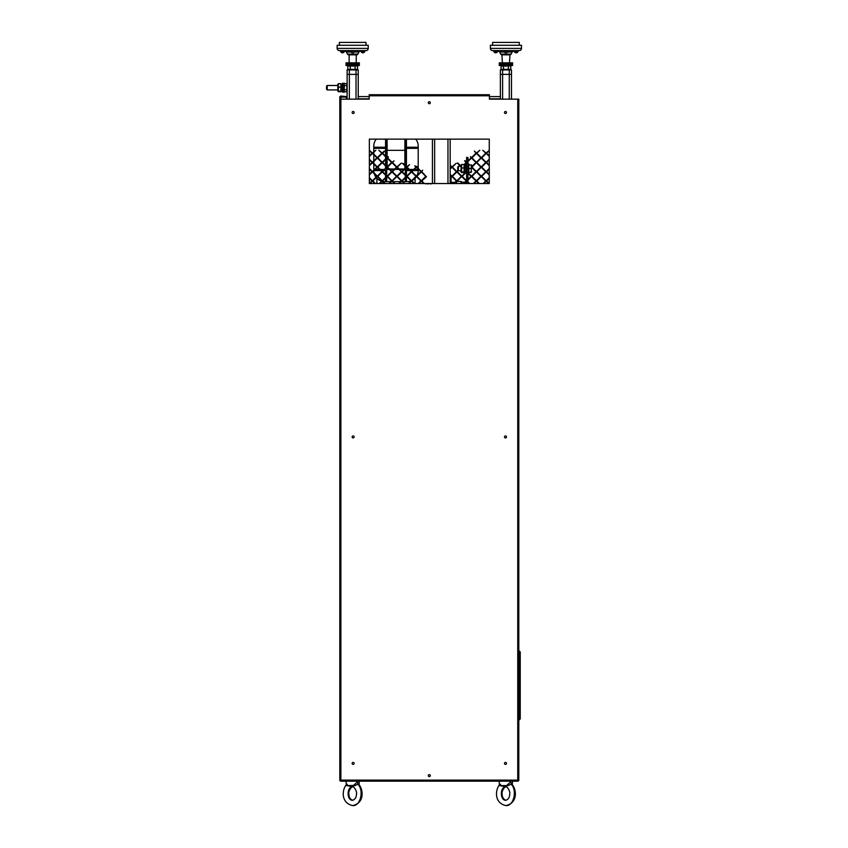 <?xml version="1.0" encoding="UTF-8"?>
<svg xmlns="http://www.w3.org/2000/svg" width="848" height="848" viewBox="0 0 848 848"><rect width="100%" height="100%" fill="white"/><g stroke="black" fill="none" stroke-linecap="round" stroke-linejoin="round"><path stroke-width="1.27" d="M358.238 74.38L358.238 69.939L347.129 69.939L347.129 74.38L358.238 74.38L358.238 99.163M347.129 74.38L347.129 99.163M349.355 69.939L349.355 99.163M356.022 69.939L356.022 74.38L349.355 74.38M511.482 74.38L511.482 69.939L500.373 69.939L500.373 74.38L511.482 74.38L511.482 99.163M500.373 74.38L500.373 99.163M509.266 69.939L509.266 74.38L502.599 74.38L502.599 99.163M502.599 69.939L502.599 74.38M451.072 183.56L451.072 176.098L450.182 176.098L450.182 183.56L450.182 139.146L489.275 139.146L369.346 139.146L369.346 183.56L489.275 183.56L489.275 139.146L489.275 150.244L486.169 153.032L482.745 150.244L485.724 153.223L481.282 157.664L476.841 153.223L479.809 150.244L476.396 153.032L474.392 151.029L475.951 153.223L471.509 157.664L470.481 156.636L471.064 157.845L467.948 160.95M450.182 174.561A1.781 1.781 0 0 1 451.072 176.098M406.436 166.685L406.436 148.336L418.202 148.336L418.202 146.121A11.109 11.109 0 0 0 415.743 139.146L432.416 139.146L432.416 183.56L430.328 183.963M500.373 96.587L489.402 96.587M369.209 96.587L358.238 96.587M346.949 88.743L347.033 87.704M344.288 89.761L346.715 89.761L346.949 85.15M344.288 85.659L346.715 85.659L346.715 83.602L344.288 83.602M346.949 84.111L346.715 85.659M337.854 85.489L327.233 85.489L327.233 89.93L337.854 89.93M326.522 86.401L326.522 89.22L327.233 89.93M347.129 91.086L346.715 91.807L344.288 91.807M346.715 91.807L346.715 89.761M359.022 784.633L359.022 784.633C363.283 789.626 364.767 802.876 352.683 805.6C340.599 802.876 342.083 789.626 346.344 784.633L346.344 784.633C342.083 789.626 340.599 802.876 352.683 805.6C364.767 802.876 363.283 789.626 359.022 784.633L359.351 781.167L501.221 781.167L499.271 781.167L499.324 785.407L500.585 784.294M510.369 781.167L517.746 781.167A1.071 1.071 0 0 0 518.806 780.107L518.806 99.163L489.402 99.163L489.402 94.722L369.209 94.722L369.209 95.792L489.402 95.792M340.334 97.128A0.53 0.53 0 0 1 340.875 96.587L346.472 96.587L340.875 96.057A1.071 1.071 0 0 0 339.804 97.128L339.804 780.107A1.071 1.071 0 0 0 340.875 781.167L359.351 781.167M340.334 780.107A0.53 0.53 0 0 0 340.875 780.637M517.746 780.637A0.53 0.53 0 0 0 518.276 780.107M339.804 97.128L346.472 97.128L346.472 99.163M354.125 436.921A0.996 0.996 0 0 0 353.128 435.925A0.996 0.996 0 0 0 352.132 436.921A0.996 0.996 0 0 0 353.128 437.928A0.996 0.996 0 0 0 354.125 436.921M506.489 436.921A0.996 0.996 0 0 0 505.482 435.925A0.996 0.996 0 0 0 504.486 436.921A0.996 0.996 0 0 0 505.482 437.928A0.996 0.996 0 0 0 506.489 436.921M430.307 102.725A0.996 0.996 0 0 0 429.311 101.718A0.996 0.996 0 0 0 428.304 102.725A0.996 0.996 0 0 0 429.311 103.721A0.996 0.996 0 0 0 430.307 102.725M506.489 112.498A0.996 0.996 0 0 0 505.482 111.491A0.996 0.996 0 0 0 504.486 112.498A0.996 0.996 0 0 0 505.482 113.494A0.996 0.996 0 0 0 506.489 112.498M354.125 112.498A0.996 0.996 0 0 0 353.128 111.491A0.996 0.996 0 0 0 352.132 112.498A0.996 0.996 0 0 0 353.128 113.494A0.996 0.996 0 0 0 354.125 112.498M354.125 763.401A0.996 0.996 0 0 0 353.128 762.405A0.996 0.996 0 0 0 352.132 763.401A0.996 0.996 0 0 0 353.128 764.398A0.996 0.996 0 0 0 354.125 763.401M506.489 763.401A0.996 0.996 0 0 0 505.482 762.405A0.996 0.996 0 0 0 504.486 763.401A0.996 0.996 0 0 0 505.482 764.398A0.996 0.996 0 0 0 506.489 763.401M430.307 775.613A0.996 0.996 0 0 0 429.311 774.616A0.996 0.996 0 0 0 428.304 775.613A0.996 0.996 0 0 0 429.311 776.62A0.996 0.996 0 0 0 430.307 775.613M339.804 99.163L369.209 99.163L369.209 95.792M339.804 780.107L340.875 780.107L340.875 97.128M517.746 99.163L517.746 781.167L340.875 781.167L340.875 780.107L518.806 780.107M428.187 183.433L428.282 183.963L424.35 183.56L421.753 180.974L426.47 176.808L421.753 171.72L422.675 170.172L421.308 171.54L416.866 167.098L417.269 166.706L414.725 165.837L417.269 166.706M414.725 165.837L415.986 167.098L411.545 171.54L407.104 167.098L409.552 164.639L406.658 166.908L403.224 163.484M402.45 163.335L406.213 167.098L401.772 171.54L397.33 167.098L401.327 163.102L396.885 166.908L392.444 162.466L394.044 160.866L391.999 162.286L387.557 157.845L388.437 156.965M384.451 151.432L382.671 153.223L387.112 157.664L388.13 156.636M420.873 171.72L416.432 167.279L411.98 171.72L416.432 176.161L420.873 171.72M425.76 176.352L421.308 171.911L416.866 176.352L421.308 180.794L425.76 176.352M415.986 176.352L411.545 171.911L407.104 176.352L411.545 180.794L415.986 176.352M415.085 178.26L415.085 183.56L418.276 183.56L420.873 180.974L416.432 176.532L411.98 180.974L414.577 183.56M421.308 181.154L418.912 183.56L423.714 183.56L421.308 181.154M413.941 183.56L411.545 181.154L409.319 183.38M401.772 181.154L399.366 183.56L404.178 183.56L401.772 181.154M406.658 176.161L411.1 171.72L406.658 167.279L402.217 171.72L406.658 176.161M408.503 183.56L411.1 180.974L406.658 176.532L402.217 180.974L404.803 183.56L408.503 183.56M401.772 180.794L406.213 176.352L401.772 171.911L397.33 176.352L401.772 180.794M391.999 171.54L396.44 167.098L391.999 162.657L387.557 167.098L391.999 171.54M391.999 181.154L389.592 183.56L394.405 183.56L391.999 181.154M396.885 176.161L401.327 171.72L396.885 167.279L392.444 171.72L396.885 176.161M398.74 183.56L401.327 180.974L396.885 176.532L392.444 180.974L395.03 183.56L398.74 183.56M391.999 180.794L396.44 176.352L391.999 171.911L387.557 176.352L391.999 180.794M382.225 162.286L386.667 157.845L382.225 153.403L377.784 157.845L382.225 162.286M382.225 171.54L386.667 167.098L382.225 162.657L377.784 167.098L382.225 171.54M382.671 181.599L382.671 183.56L384.632 183.56L382.225 181.154L379.819 183.56M387.112 166.908L391.553 162.466L387.112 158.025L382.671 162.466L387.112 166.908L387.112 158.025M387.112 176.161L391.553 171.72L387.112 167.279L382.671 171.72L387.112 176.161M388.967 183.56L391.553 180.974L387.112 176.532L382.671 180.974L385.257 183.56L388.967 183.56M382.225 180.794L386.667 176.352L382.225 171.911L377.784 176.352L382.225 180.794M372.452 162.286L376.894 157.845L372.452 153.403L369.346 156.509L369.346 159.18L372.452 162.286M372.452 171.54L376.894 167.098L372.452 162.657L369.346 165.763L369.346 168.423L372.452 171.54M372.452 181.154L370.046 183.56L374.858 183.56L372.452 181.154M373.788 151.697L373.788 146.121A11.109 11.109 0 0 1 376.247 139.146L369.346 139.146L369.346 150.244L372.452 153.032L375.865 150.244L372.897 153.223L377.339 157.664L381.78 153.223L378.812 150.244L382.225 153.032L384.229 151.029M372.007 153.223L369.346 150.552L369.346 155.884L372.007 153.223M377.339 166.908L381.78 162.466L377.339 158.025L372.897 162.466L377.339 166.908M377.339 176.161L381.78 171.72L377.339 167.279L372.897 171.72L377.339 176.161M379.194 183.56L381.78 180.974L377.339 176.532L372.897 180.974L375.484 183.56L376.894 183.56L376.894 178.26M372.452 180.794L376.894 176.352L372.452 171.911L369.346 175.017L369.346 177.677L372.452 180.794M369.346 165.137L372.007 162.466L369.346 159.806L369.346 165.137M369.346 174.391L372.007 171.72L369.346 169.059L369.346 174.391M369.421 183.56L372.007 180.974L369.346 178.313L369.421 183.56M489.275 150.552L489.275 155.884L486.604 153.223L489.275 150.552M489.275 156.509L489.275 159.18L486.169 162.286L481.717 157.845L486.169 153.403L489.275 156.509M489.275 159.806L489.275 165.137L486.604 162.466L489.275 159.806M489.275 165.763L489.275 168.423L486.169 171.54L481.717 167.098L486.169 162.657L489.275 165.763M489.275 169.059L489.275 174.391L486.604 171.72L489.275 169.059M489.275 175.017L489.275 177.677L486.169 180.794L481.717 176.352L486.169 171.911L489.275 175.017M489.275 178.313L489.201 183.56L486.604 180.974L489.275 178.313M488.565 183.56L483.763 183.56L486.169 181.154L488.565 183.56M483.127 183.56L479.427 183.56L476.841 180.974L481.282 176.532L485.724 180.974L483.127 183.56M478.791 183.56L473.99 183.56L476.396 181.154L478.791 183.56M467.948 180.083L471.509 176.532L475.951 180.974L473.354 183.56L469.654 183.56L467.948 181.864M467.948 182.49L469.029 183.56L467.948 183.56L467.948 159.668L466.623 159.668L466.623 183.56L466.411 182.309L461.068 182.097M430.402 183.56L428.208 183.56M457.295 163.102L460.517 166.325M450.182 165.137L451.963 166.908L456.171 163.335L452.408 167.098L456.849 171.54L458.005 170.374M464.566 160.866L466.177 162.466L464.1 164.523L464.1 172.579L464.1 172.006L461.588 172.006L461.588 172.579L464.1 172.579M466.623 162.286L465.001 160.664M461.068 166.25L457.803 162.986M450.182 168.423L451.518 167.098L450.182 165.763M451.062 175.886L451.072 176.787M455.874 182.129L457.125 181.43M450.182 169.059L451.963 167.279L456.404 171.72L451.963 176.161L450.182 174.391M451.072 177.423L451.963 176.532L456.404 180.974L455.228 182.15M461.291 176.352L456.849 180.794L452.408 176.352L456.849 171.911L461.291 176.352M464.46 164.809L466.623 162.657M465.499 182.278L466.623 181.154M465.732 172.165L461.736 176.161L457.295 171.72L458.323 170.692M457.75 181.43L457.295 180.974L461.736 176.532L466.177 180.974L464.895 182.246M467.948 173.236L471.064 176.352L467.948 179.458M466.623 180.794L462.181 176.352L465.732 172.791M480.837 157.845L476.396 162.286L471.954 157.845L476.396 153.403L480.837 157.845M480.837 167.098L476.396 171.54L471.954 167.098L476.396 162.657L480.837 167.098M467.948 161.586L471.509 158.025L475.951 162.466L471.679 166.738M469.368 164.777L468.838 164.247M468.7 164.109L467.948 163.357M471.679 167.459L475.951 171.72L471.509 176.161L468.329 172.992M480.837 176.352L476.396 180.794L471.954 176.352L476.396 171.911L480.837 176.352M485.724 162.466L481.282 166.908L476.841 162.466L481.282 158.025L485.724 162.466M485.724 171.72L481.282 176.161L476.841 171.72L481.282 167.279L485.724 171.72M497.606 51.389L493.822 51.389A1.961 1.961 0 0 0 495.444 52.799L495.444 51.908L495.985 52.799A1.961 1.961 0 0 0 497.606 51.389L497.606 51.283M502.376 62.837L501.91 54.834L509.955 54.834A1.336 1.336 0 0 0 511.143 54.102L512.192 52.014A1.336 1.336 0 0 1 513.39 51.283A1.336 1.336 0 0 0 512.192 52.014L507.486 52.014M502.376 54.834L509.955 54.834L509.478 62.837M492.603 50.615L519.252 50.615A2.226 2.226 0 0 0 521.478 48.4L521.478 45.283L490.388 45.283L490.388 48.4L521.478 48.4A2.226 2.226 0 0 1 519.252 50.615L518.149 50.615L519.252 50.615L518.149 50.615L518.149 51.283L493.716 51.283L493.716 50.615L492.603 50.615A2.226 2.226 0 0 1 490.388 48.4M518.033 51.389L514.259 51.389A1.961 1.961 0 0 0 515.881 52.799L515.881 51.908L516.411 52.799A1.961 1.961 0 0 0 518.033 51.389L518.033 51.283M387.112 139.146L387.112 157.664M387.112 167.279L387.112 168.996L388.819 168.996M389.455 168.996L394.543 168.996M395.168 168.996L398.592 168.996M399.228 168.996L404.316 168.996M404.878 139.146L404.878 165.137M404.878 165.763L404.878 168.423M385.554 178.091L385.554 181.652L384.886 181.652A11.109 11.109 0 0 1 383.222 181.525M373.788 170.204L373.788 163.982M373.788 163.357L373.788 161.586M373.788 160.95L373.788 154.739M373.788 154.103L373.788 152.333M373.788 169.441L374.551 169.441M375.176 169.441L376.671 169.441L376.671 170.543L374.074 170.543M376.671 170.543L380.604 170.543M381.229 170.543L383.211 170.543M383.847 170.543L385.554 170.543L385.554 174.614M385.554 175.239L385.554 177.455M373.788 147.234L376.671 147.234L376.671 148.336L373.788 148.336M376.671 148.336L385.554 148.336L385.554 156.106M385.554 156.732L385.554 158.958M385.554 159.583L385.554 165.36M385.554 165.985L385.554 168.211M385.554 168.837L384.95 169.441M384.324 169.441L380.127 169.441M379.491 169.441L376.671 169.441M385.554 139.146L385.554 147.234L376.671 147.234M418.202 148.336L418.202 168.423M418.202 169.059L418.202 170.543L415.319 170.543L415.319 169.441L418.202 169.441M415.319 148.336L415.319 147.234L418.202 147.234L418.202 146.121M385.554 178.769L386.667 178.769L386.667 181.652L384.886 181.652M381.6 181.154A11.109 11.109 0 0 1 376.289 177.582M376.014 177.221A11.109 11.109 0 0 1 374.244 173.692M374.032 172.854A11.109 11.109 0 0 1 373.788 170.83M402.895 181.652L407.104 181.652A11.109 11.109 0 0 0 411.047 180.921M413.008 179.946A11.109 11.109 0 0 0 416.442 176.543M416.983 175.61A11.109 11.109 0 0 0 418.202 170.543M386.667 178.769L386.667 176.978M386.667 175.716L386.667 167.724M386.667 166.462L386.667 158.47M386.667 157.219L386.667 139.146M415.319 169.441L414.269 169.441M413.644 169.441L409.436 169.441M408.81 169.441L406.436 169.441L406.436 167.501M415.319 147.234L406.436 147.234L406.436 139.146M406.436 175.939L406.436 170.543L409.923 170.543M410.549 170.543L412.531 170.543M413.156 170.543L415.319 170.543M406.436 181.652L406.436 176.755M386.667 181.652L390.875 181.652M391.5 181.652L392.486 181.652M393.122 181.652L400.648 181.652M401.274 181.652L402.259 181.652M405.323 139.146L405.323 165.583M405.323 166.208L405.323 167.989M405.323 168.614L405.323 174.826M405.323 175.462L405.323 177.232M405.323 177.868L405.323 181.652M405.323 169.441L404.496 169.441M403.871 169.441L399.673 169.441M399.037 169.441L394.723 169.441M394.097 169.441L389.9 169.441M389.264 169.441L386.667 169.441M409.319 182.755L409.319 181.43M466.623 159.668L466.623 157.442L467.948 157.442L467.948 159.668M507.57 51.908A1.94 1.94 0 0 1 505.927 52.799A1.94 1.94 0 0 0 507.57 51.908L507.57 51.908A1.961 1.961 0 0 0 507.814 51.389L507.814 51.283M504.041 51.283L507.814 51.389M495.444 51.908L495.985 51.908M499.271 65.497L512.595 65.497L512.595 64.215L499.271 64.215L499.271 65.497M499.271 64.119L512.595 64.119L512.595 62.837L499.271 62.837L499.271 64.119M509.478 54.834L509.955 54.834A1.336 1.336 0 0 0 511.143 54.102L500.712 54.102L499.663 52.014L504.369 52.014M501.91 54.834A1.336 1.336 0 0 1 500.712 54.102M498.476 51.283A1.336 1.336 0 0 1 499.663 52.014M519.252 45.283L519.252 42.4L492.603 42.4L492.603 45.283M515.881 51.908L516.411 51.908M505.927 52.799A1.94 1.94 0 0 1 504.295 51.908L504.295 51.908A1.94 1.94 0 0 0 505.927 52.799M344.362 51.389L340.578 51.389A1.961 1.961 0 0 0 342.2 52.799L342.2 51.908L342.74 52.799A1.961 1.961 0 0 0 344.362 51.389L344.362 51.283M348.666 54.834A1.336 1.336 0 0 1 347.468 54.102L357.898 54.102A1.336 1.336 0 0 1 356.711 54.834L348.666 54.834L356.711 54.834A1.336 1.336 0 0 0 357.898 54.102L358.948 52.014A1.336 1.336 0 0 1 360.146 51.283A1.336 1.336 0 0 0 358.948 52.014L354.241 52.014M339.359 50.615L366.007 50.615A2.226 2.226 0 0 0 368.233 48.4L368.233 45.283L337.144 45.283L337.144 48.4L368.233 48.4A2.226 2.226 0 0 1 366.007 50.615L339.359 50.615A2.226 2.226 0 0 1 337.144 48.4M364.788 51.389L361.015 51.389A1.961 1.961 0 0 0 362.637 52.799L362.637 51.908L363.167 52.799A1.961 1.961 0 0 0 364.788 51.389L364.788 51.283M354.326 51.908A1.94 1.94 0 0 1 352.683 52.799A1.94 1.94 0 0 0 354.326 51.908L354.326 51.908M350.796 51.283L354.57 51.283M342.2 51.908L342.74 51.908M346.026 65.497L359.351 65.497L359.351 64.215L346.026 64.215L346.026 65.497M346.026 64.119L359.351 64.119L359.351 62.837L346.026 62.837L346.026 64.119M356.234 62.837L356.234 54.834M349.132 62.837L349.132 54.834M347.468 54.102L346.419 52.014L351.125 52.014M345.231 51.283A1.336 1.336 0 0 1 346.419 52.014M340.472 50.615L340.472 51.283L364.905 51.283L364.905 50.615M366.007 45.283L366.007 42.4L339.359 42.4L339.359 45.283M362.637 51.908L363.167 51.908M352.683 52.799A1.94 1.94 0 0 1 351.051 51.908L351.051 51.908A1.94 1.94 0 0 0 352.683 52.799M451.072 182.532L456.627 182.097M461.068 183.56L461.068 181.43L456.627 181.43L456.627 183.56M466.623 182.532L466.411 183.56M352.683 800.268C346.609 800.692 346.609 786.52 352.683 786.944C352.037 785.778 348.146 791.184 348.867 793.643C348.899 797.131 350.171 799.346 352.683 800.268C355.206 799.346 356.478 797.141 356.499 793.643C357.156 791.152 353.457 785.842 352.683 786.944M359.298 785.407L358.036 784.294L351.655 786.626L346.079 785.407L347.341 784.294M355.45 785.407L346.472 785.608L346.026 781.167M353.309 785.608L357.337 781.951L358.937 784.517M352.683 805.6C360.474 806.289 364.152 790.537 358.036 784.294L357.337 781.951M505.927 800.268C499.854 800.692 499.854 786.52 505.927 786.944C505.281 785.778 501.391 791.184 502.111 793.643C502.143 797.131 503.415 799.346 505.927 800.268C508.45 799.346 509.722 797.141 509.743 793.643C510.401 791.152 506.701 785.842 505.927 786.944M512.542 785.407L511.28 784.294L504.899 786.626L499.716 785.608L506.553 785.608L510.581 781.951L512.181 784.517M515.255 792.159L514.217 787.834L512.266 784.633L512.595 781.167L501.221 781.167M508.694 785.407L506.553 785.608M512.266 784.633L512.266 784.633C516.527 789.626 518.011 802.876 505.927 805.6C493.843 802.876 495.327 789.626 499.589 784.633L499.589 784.633C495.327 789.626 493.843 802.876 505.927 805.6C513.718 806.289 517.397 790.537 511.28 784.294L510.581 781.951M509.012 65.794L508.365 66.08L508.365 69.356L510.803 69.356L510.803 66.08L509.012 65.794M471.679 171.921L471.117 172.324L471.679 165.169L468.838 164.777M458.397 166.325L457.74 166.992L457.74 170.098L458.397 170.766L461.068 170.766L458.397 170.766L461.068 170.766L458.397 170.766L461.068 170.766L458.397 170.766L458.397 166.325L461.068 166.325M471.456 164.777L471.117 168.551L468.838 168.551L468.838 172.992L467.948 172.992L468.838 172.992M467.948 164.109L468.838 164.109L468.838 168.551M468.838 172.324L471.117 172.324L471.456 166.59M464.1 164.523L461.588 164.523L461.588 172.579M465.732 172.992L466.623 172.992L465.732 172.992L466.623 172.992L465.732 172.992L466.623 172.992L465.732 172.992L465.732 164.109L466.623 164.109M464.418 164.745L464.418 172.356M461.068 165.084L461.068 172.017M461.588 167.978L464.1 167.978M342.518 92.146L343.398 92.146L342.518 92.146L342.518 83.263L344.288 83.263L344.288 92.146L343.398 92.146L343.398 83.263L343.398 92.146L344.288 92.146M338.363 91.732L338.363 83.676L338.363 84.249L338.363 83.676L340.885 83.676L340.885 91.732L340.885 91.171L338.363 91.171L338.363 91.732L340.885 91.732M341.203 83.899L341.203 91.51M337.854 84.238L337.854 91.171M338.363 87.143L340.885 87.143M508.365 66.08L501.062 66.08L501.062 69.356L503.489 69.356L502.27 69.737M503.489 66.08L503.489 69.356L508.365 69.356M355.768 65.794L355.121 66.08L355.121 69.356L357.559 69.356L357.559 66.08L355.768 65.794M355.121 66.08L347.818 66.08L347.818 69.356L350.245 69.356L349.037 69.737M350.245 66.08L350.245 69.356L355.121 69.356M519.347 719.867L519.347 651.02L520.237 651.911L520.237 718.987L518.806 719.867M519.347 651.02L518.806 651.02M356.022 74.38L356.022 99.163M509.266 74.38L509.266 99.163M447.967 139.146L447.967 183.56M434.642 139.146L434.642 183.56M500.373 98.813L489.402 98.813M369.209 98.813L358.238 98.813M404.878 150.34L387.112 150.34M406.436 178.769L405.323 178.769M451.284 182.309L451.284 183.56M326.522 86.199L327.233 85.489M347.129 84.334L346.715 83.602M464.619 171.921L465.732 171.921L464.619 171.921M464.619 165.169L465.732 165.169M341.405 91.086L342.518 91.086L341.405 91.086M341.405 84.334L342.518 84.334M509.796 69.939L510.803 69.356M509.796 65.497L510.803 66.08M502.069 65.497L501.062 66.08M502.069 69.939L501.062 69.356M356.552 69.939L357.559 69.356M356.552 65.497L357.559 66.08M348.825 65.497L347.818 66.08M348.825 69.939L347.818 69.356"/></g></svg>
